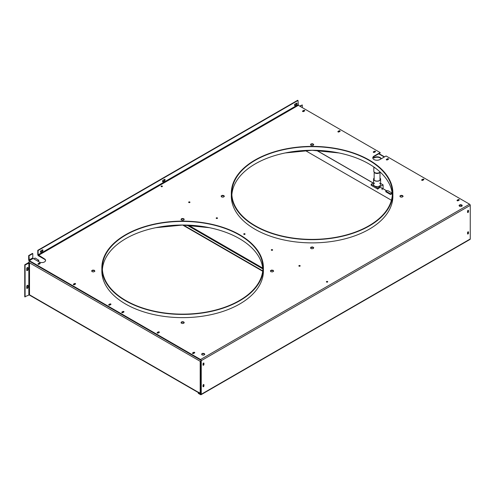 <?xml version="1.0" encoding="UTF-8"?>
<svg xmlns="http://www.w3.org/2000/svg" width="495" height="495" viewBox="0 0 495 495"><rect width="100%" height="100%" fill="white"/><g stroke="black" fill="none" stroke-linecap="round" stroke-linejoin="round"><path stroke-width="0.74" d="M161.092 186.324L161.092 186.349A0.656 0.377 0 0 0 162.403 186.324A0.656 0.377 0 0 0 161.092 186.349A0.656 0.377 0 0 0 162.403 186.337L162.403 186.349M188.644 202.232L188.644 202.251A0.656 0.377 0 0 0 189.956 202.232A0.656 0.377 0 0 0 188.644 202.251A0.656 0.377 0 0 0 189.956 202.245L189.956 202.251M216.197 218.159L216.197 218.14A0.656 0.377 0 0 0 217.509 218.14A0.656 0.377 0 0 0 216.197 218.159A0.656 0.377 0 0 0 217.509 218.153L217.509 218.159M243.744 234.067L243.744 234.048A0.656 0.377 0 0 0 245.062 234.048A0.656 0.377 0 0 0 243.744 234.067A0.656 0.377 0 0 0 245.062 234.055L245.062 234.067M271.489 250.222A0.656 0.377 0 0 0 272.423 249.684A0.656 0.377 0 0 0 271.489 250.222M271.297 249.956L271.297 249.975A0.656 0.377 0 0 0 272.615 249.963L272.615 249.956M299.042 266.131A0.656 0.377 0 0 0 299.976 265.592A0.656 0.377 0 0 0 299.042 266.131M298.85 265.858L298.85 265.883A0.656 0.377 0 0 0 300.168 265.871L300.168 265.858M326.403 281.766L326.403 281.791A0.656 0.377 0 0 0 327.721 281.766A0.656 0.377 0 0 0 326.403 281.791A0.656 0.377 0 0 0 327.721 281.779L327.721 281.791M203.476 363.07A0.656 0.377 120 0 0 203.012 363.881L203.012 364.951A0.656 0.377 120 0 0 203.94 364.413L203.94 363.342A0.656 0.377 120 0 0 203.476 363.07M203.476 384.565A0.656 0.377 120 0 0 203.012 385.376L203.012 386.446A0.656 0.377 120 0 0 203.94 385.914L203.94 384.838A0.656 0.377 120 0 0 203.476 384.565M468.016 210.344A0.656 0.377 120 0 0 467.552 211.148L467.552 212.225A0.656 0.377 120 0 0 468.48 211.687L468.48 210.61A0.656 0.377 120 0 0 468.016 210.344M468.016 231.839A0.656 0.377 120 0 0 467.552 232.644L467.552 233.72A0.656 0.377 120 0 0 468.48 233.182L468.48 232.106A0.656 0.377 120 0 0 468.016 231.839M73.532 284.656A0.656 0.377 0 0 0 74.467 284.656L75.395 284.118A0.656 0.377 0 0 0 74.467 283.579L73.532 284.118A0.656 0.377 0 0 0 73.532 284.656M108.906 305.075A0.656 0.377 0 0 0 109.834 305.075L110.769 304.536A0.656 0.377 0 0 0 109.834 303.998L108.906 304.536A0.656 0.377 0 0 0 108.906 305.075M121.937 312.599A0.656 0.377 0 0 0 122.865 312.599L123.8 312.06A0.656 0.377 0 0 0 122.865 311.522L121.937 312.06A0.656 0.377 0 0 0 121.937 312.599M157.311 333.017A0.656 0.377 0 0 0 158.239 333.017L159.167 332.485A0.656 0.377 0 0 0 158.239 331.947L157.311 332.485A0.656 0.377 0 0 0 157.311 333.017M192.679 353.442A0.656 0.377 0 0 0 193.613 353.442L194.541 352.904A0.656 0.377 0 0 0 193.613 352.366L192.679 352.904A0.656 0.377 0 0 0 192.679 353.442M38.165 264.231A0.656 0.377 0 0 0 39.093 264.231L40.027 263.693A0.656 0.377 0 0 0 39.093 263.161L38.165 263.693A0.656 0.377 0 0 0 38.165 264.231M302.705 111.505A0.656 0.377 0 0 0 303.633 111.505L304.561 110.967A0.656 0.377 0 0 0 303.633 110.428L302.705 110.967A0.656 0.377 0 0 0 302.705 111.505M338.073 131.924A0.656 0.377 0 0 0 339.007 131.924L339.935 131.385A0.656 0.377 0 0 0 339.007 130.847L338.073 131.385A0.656 0.377 0 0 0 338.073 131.924M373.447 152.342A0.656 0.377 0 0 0 374.375 152.342L375.309 151.81A0.656 0.377 0 0 0 374.375 151.272L373.447 151.81A0.656 0.377 0 0 0 373.447 152.342M386.477 159.866A0.656 0.377 0 0 0 387.406 159.866L388.34 159.334A0.656 0.377 0 0 0 387.406 158.796L386.477 159.334A0.656 0.377 0 0 0 386.477 159.866M421.845 180.291A0.656 0.377 0 0 0 422.779 180.291L423.708 179.753A0.656 0.377 0 0 0 422.779 179.215L421.845 179.753A0.656 0.377 0 0 0 421.845 180.291M457.219 200.71A0.656 0.377 0 0 0 458.147 200.71L459.082 200.172A0.656 0.377 0 0 0 458.147 199.633L457.219 200.172A0.656 0.377 0 0 0 457.219 200.71M469.582 204.194A0.947 0.544 60 0 1 470.25 205.357L470.25 238.974A0.947 0.544 60 0 1 470.052 239.407L201.044 394.719A0.947 0.544 -120 0 1 200.574 394.67L198.303 393.358L198.303 392.974L200.908 394.094L200.908 360.471L200.574 359.89L29.341 261.032A0.947 0.544 -120 0 1 28.667 259.869L28.667 255.593L32.453 253.403L32.794 253.601L29.001 255.785L29.341 260.642L200.574 359.506L469.582 204.194L386.081 155.987L379.919 159.545A4.177 2.413 180 0 1 374.01 159.545A4.177 2.413 180 0 1 372.785 157.837A4.177 2.413 180 0 1 374.01 156.129L380.172 152.571L298.349 105.33L298.009 100.473L38.109 250.526L37.775 250.334L37.775 254.609A0.947 0.544 60 0 0 38.443 255.773L44.476 259.256A3.762 2.172 180 0 1 45.565 260.599M125.848 300.564A80.301 46.363 180 0 1 102.329 267.776A80.301 46.363 180 0 1 151.897 224.947A80.301 46.363 180 0 1 239.407 234.995A80.301 46.363 180 0 1 262.925 267.776A80.301 46.363 180 0 1 213.357 310.613A80.301 46.363 180 0 1 125.848 300.564M262.864 269.583A80.301 46.363 0 0 0 239.407 238.609A80.301 46.363 0 0 0 153.351 228.22A80.301 46.363 0 0 0 102.391 269.583M239.741 234.803A80.772 46.635 180 0 1 263.402 267.776A80.772 46.635 180 0 1 213.537 310.866A80.772 46.635 180 0 1 125.513 300.756A80.772 46.635 180 0 1 101.852 267.776A80.772 46.635 180 0 1 151.718 224.693A80.772 46.635 180 0 1 239.741 234.803M263.402 267.776L263.402 271.006A80.772 46.635 180 0 1 213.537 314.09A80.772 46.635 180 0 1 125.513 303.979A80.772 46.635 180 0 1 101.852 271.006L101.852 267.776M255.321 225.807A80.301 46.363 180 0 1 231.802 193.025A80.301 46.363 180 0 1 281.377 150.195A80.301 46.363 180 0 1 368.886 160.244A80.301 46.363 180 0 1 392.405 193.025A80.301 46.363 180 0 1 342.831 235.855A80.301 46.363 180 0 1 255.321 225.807M392.343 194.832A80.301 46.363 0 0 0 368.886 163.857A80.301 46.363 0 0 0 282.824 153.469A80.301 46.363 0 0 0 231.864 194.832M369.221 160.052A80.772 46.635 180 0 1 392.875 193.025A80.772 46.635 180 0 1 343.016 236.109A80.772 46.635 180 0 1 254.987 226.005A80.772 46.635 180 0 1 231.332 193.025A80.772 46.635 180 0 1 281.191 149.942A80.772 46.635 180 0 1 369.221 160.052M392.875 193.025L392.875 196.249A80.772 46.635 180 0 1 343.016 239.333A80.772 46.635 180 0 1 254.987 229.228A80.772 46.635 180 0 1 231.332 196.249L231.332 193.025M183.057 321.676L181.442 321.923L181.009 322.858L182.191 323.538L183.806 323.291L184.239 322.356L183.057 321.676L183.057 322.066L181.442 322.313L181.151 322.938M94.861 271.254L94.427 270.32L92.812 270.072L91.631 270.753L92.064 271.687L93.679 271.934L94.861 271.254M182.191 220.331L183.806 220.083L184.239 219.149L183.057 218.468L181.442 218.716L181.009 219.65L182.191 220.331M270.394 270.753L270.827 271.687L272.442 271.934L273.624 271.254L273.19 270.32L271.576 270.072L270.394 270.753M399.873 196.001L400.307 196.936L401.921 197.183L403.103 196.503L402.67 195.568L401.055 195.321L399.873 196.001M311.671 145.579L313.286 145.332L313.719 144.398L312.537 143.717L310.922 143.965L310.489 144.899L311.671 145.579M224.334 196.503L223.901 195.568L222.286 195.321L221.104 196.001L221.537 196.936L223.152 197.183L224.334 196.503M312.537 246.925L310.922 247.172L310.489 248.106L311.671 248.787L313.286 248.54L313.719 247.605L312.537 246.925L312.537 247.308L310.922 247.562L310.631 248.187M459.478 206.285L459.044 205.351L460.232 204.67L461.847 204.918L462.281 205.852L461.093 206.533L459.478 206.285M202.016 354.927L201.583 353.999L202.764 353.312L204.379 353.566L204.812 354.5L203.631 355.181L202.016 354.927M298.009 104.754L38.109 254.807L44.476 258.866A3.762 2.172 180 0 1 45.577 260.401A3.762 2.172 180 0 1 43.257 262.412A3.762 2.172 180 0 1 39.161 261.942L33.128 258.458L32.794 257.876L29.001 260.061M38.109 254.807L38.109 250.526M32.794 253.601L32.794 257.876M28.667 255.593L29.001 255.785M75.5 284.043A0.656 0.377 0 0 0 74.467 283.969L73.532 284.501A0.656 0.377 0 0 0 73.433 284.582M110.868 304.462A0.656 0.377 0 0 0 109.834 304.388L108.906 304.926A0.656 0.377 0 0 0 108.807 305M123.899 311.986A0.656 0.377 0 0 0 122.865 311.912L121.937 312.45A0.656 0.377 0 0 0 121.838 312.524M159.272 332.405A0.656 0.377 0 0 0 158.239 332.331L157.311 332.869A0.656 0.377 0 0 0 157.206 332.943M194.64 352.83A0.656 0.377 0 0 0 193.613 352.756L192.679 353.294A0.656 0.377 0 0 0 192.58 353.368M40.126 263.618A0.656 0.377 0 0 0 39.093 263.544L38.165 264.083A0.656 0.377 0 0 0 38.059 264.157M459.181 200.098A0.656 0.377 0 0 0 458.147 200.023L457.219 200.562A0.656 0.377 0 0 0 457.12 200.636M388.439 159.254A0.656 0.377 0 0 0 387.406 159.18L386.477 159.718A0.656 0.377 0 0 0 386.372 159.792M375.408 151.73A0.656 0.377 0 0 0 374.375 151.656L373.447 152.194A0.656 0.377 0 0 0 373.341 152.268M304.666 110.892A0.656 0.377 0 0 0 303.633 110.812L302.705 111.35A0.656 0.377 0 0 0 302.6 111.425M423.813 179.679A0.656 0.377 0 0 0 422.779 179.605L421.845 180.137A0.656 0.377 0 0 0 421.746 180.217M340.034 131.311A0.656 0.377 0 0 0 339.007 131.237L338.073 131.775A0.656 0.377 0 0 0 337.974 131.849M372.797 158.029A4.177 2.413 180 0 1 374.01 156.519L380.172 152.961L380.172 152.571M201.725 354.302L202.764 353.702L204.379 353.95L204.67 354.581M459.187 205.66L460.232 205.054L461.847 205.307L462.138 205.932M184.103 322.666L183.057 322.066M94.718 271.334L94.427 270.709L92.812 270.456L91.773 271.062M184.103 219.452L183.057 218.852L181.442 219.106L181.151 219.731M273.481 271.334L273.19 270.709L271.576 270.456L270.536 271.062M313.576 247.908L312.537 247.308M224.198 196.583L223.901 195.958L222.286 195.704L221.246 196.305M313.576 144.701L312.537 144.101L310.922 144.348L310.631 144.979M402.961 196.583L402.67 195.958L401.055 195.704L400.01 196.305M201.044 394.719A0.947 0.544 -120 0 0 201.242 394.286L201.242 360.663A0.947 0.544 -120 0 0 200.574 359.506M203.024 365.081A0.656 0.377 120 0 0 203.606 364.221L203.606 363.144A0.656 0.377 120 0 0 203.594 363.021M203.024 386.576A0.656 0.377 120 0 0 203.606 385.716L203.606 384.646A0.656 0.377 120 0 0 203.594 384.516M467.565 212.349A0.656 0.377 120 0 0 468.146 211.489L468.146 210.418A0.656 0.377 120 0 0 468.134 210.295M467.565 233.844A0.656 0.377 120 0 0 468.146 232.99L468.146 231.914A0.656 0.377 120 0 0 468.134 231.79M198.743 392.721L198.303 392.974M37.775 250.334L297.674 100.281L298.009 100.473M42.576 249.839A0.922 0.532 -60 0 1 41.982 251.237L40.677 251.992A0.922 0.532 -60 0 1 40.417 252.079M164.699 179.332A0.922 0.532 -60 0 1 164.105 180.731L162.799 181.486A0.922 0.532 -60 0 1 162.539 181.572M296.691 103.127A0.922 0.532 -60 0 1 296.09 104.525L294.791 105.28A0.922 0.532 -60 0 1 294.531 105.367M41.011 252.184L42.316 251.429A0.922 0.532 120 0 0 42.916 250.619A0.922 0.532 120 0 0 42.774 249.882A0.922 0.532 120 0 0 42.316 249.926L41.011 250.68A0.922 0.532 120 0 0 40.411 251.491A0.922 0.532 120 0 0 40.553 252.227A0.922 0.532 120 0 0 41.011 252.184L40.677 251.992M163.133 181.677L164.439 180.922A0.922 0.532 120 0 0 165.039 180.112A0.922 0.532 120 0 0 164.897 179.376A0.922 0.532 120 0 0 164.439 179.419L163.133 180.174A0.922 0.532 120 0 0 162.533 180.984A0.922 0.532 120 0 0 162.676 181.721A0.922 0.532 120 0 0 163.133 181.677L162.799 181.486M295.125 105.472L296.431 104.717A0.922 0.532 120 0 0 297.031 103.907A0.922 0.532 120 0 0 296.889 103.17A0.922 0.532 120 0 0 296.431 103.214L295.125 103.969A0.922 0.532 120 0 0 294.525 104.779A0.922 0.532 120 0 0 294.667 105.515A0.922 0.532 120 0 0 295.125 105.472L294.791 105.28M401.055 195.704L401.055 195.321M402.67 195.958L402.67 195.568M310.922 144.348L310.922 143.965M312.537 144.101L312.537 143.717M223.901 195.958L223.901 195.568M222.286 195.704L222.286 195.321M310.922 247.562L310.922 247.172M271.576 270.456L271.576 270.072M273.19 270.709L273.19 270.32M181.442 219.106L181.442 218.716M183.057 218.852L183.057 218.468M94.427 270.709L94.427 270.32M92.812 270.456L92.812 270.072M181.442 322.313L181.442 321.923M461.847 205.307L461.847 204.918M460.232 205.054L460.232 204.67M204.379 353.95L204.379 353.566M202.764 353.702L202.764 353.312M182.68 225.046L262.703 271.241M183.354 225.046L262.746 270.883M203.012 386.001A0.594 0.34 120 0 0 203.111 384.986M203.173 384.955A0.594 0.34 -60 0 1 203.012 385.525M203.012 364.506A0.594 0.34 120 0 0 203.111 363.485M203.173 363.46A0.594 0.34 -60 0 1 203.012 364.029M28.933 262.486A0.947 0.544 -0 0 0 28.512 262.628L24.75 264.794L24.75 296.783L29.514 294.803L29.514 262.82L28.846 262.43A0.947 0.544 -60 0 1 29.514 261.273L29.638 261.199M200.908 393.308A0.947 0.544 180 0 1 200.19 393.154L198.291 392.25A0.947 0.544 120 0 0 198.489 392.683A0.947 0.544 120 0 0 198.965 392.634L199.089 392.56M200.908 361.715L29.514 262.82L25.084 264.992L25.084 296.975M200.908 361.437A0.947 0.544 120 0 0 200.859 361.746M37.781 261.143A4.183 2.413 180 0 1 38.752 260.265L35.139 258.025L33.759 258.823M39.476 264.008A4.183 2.413 180 0 1 38.808 263.711M37.985 261.261A4.183 2.413 180 0 1 38.752 260.648L38.882 260.191M198.489 392.683L29.044 294.853A0.947 0.544 -60 0 1 28.939 294.76M24.75 264.794L25.084 264.992M27.621 267.461A0.922 0.532 -60 0 1 27.671 267.733L27.671 269.237A0.922 0.532 -60 0 1 26.761 270.449M27.621 285.262A0.922 0.532 -60 0 1 27.671 285.528L27.671 287.032A0.922 0.532 -60 0 1 26.761 288.251M28.011 269.428L28.011 267.925A0.922 0.532 120 0 0 27.819 267.504A0.922 0.532 120 0 0 27.107 267.752A0.922 0.532 120 0 0 26.705 268.68L26.705 270.183A0.922 0.532 120 0 0 26.897 270.604A0.922 0.532 120 0 0 27.609 270.357A0.922 0.532 120 0 0 28.011 269.428L27.671 269.237M28.011 287.23L28.011 285.726A0.922 0.532 120 0 0 27.819 285.299A0.922 0.532 120 0 0 27.107 285.547A0.922 0.532 120 0 0 26.705 286.475L26.705 287.979A0.922 0.532 120 0 0 26.897 288.406A0.922 0.532 120 0 0 27.609 288.158A0.922 0.532 120 0 0 28.011 287.23L27.671 287.032M467.552 211.773A0.594 0.34 120 0 0 467.651 210.759M467.552 211.297A0.594 0.34 120 0 0 467.713 210.728M467.552 233.269A0.594 0.34 120 0 0 467.651 232.254M467.552 232.792A0.594 0.34 120 0 0 467.713 232.229M381.101 158.858A4.177 2.413 0 0 0 380.098 157.924A4.177 2.413 0 0 0 374.059 157.998L373.032 157.404M381.243 158.777A4.177 2.413 0 0 0 380.098 157.534A4.177 2.413 0 0 0 374.059 157.608L373.236 157.138M461.965 205.574L461.389 205.233M462.033 205.994L460.474 205.091M460.375 205.079L459.23 205.741M374.059 157.608L374.059 157.998M302.284 107.607L302.284 104.952L299.648 106.085M302.284 104.952L299.982 106.276M380.005 178.039A3.527 2.036 180 0 1 380.612 179.184A3.527 2.036 180 0 1 378.434 181.065A3.527 2.036 180 0 1 374.585 180.619A3.527 2.036 180 0 1 373.552 179.184A3.527 2.036 180 0 1 374.158 178.039A3.527 2.036 180 0 0 374.585 180.619A3.527 2.036 180 0 0 379.325 180.755A3.527 2.036 180 0 0 380.005 178.039M391.421 200.252L305.186 150.461M385.791 191.132L385.791 191.775L390.45 194.467L390.45 193.823L385.791 191.132A5 2.89 -60 0 1 388.297 190.884L392.17 193.124M390.45 193.823A5 2.89 -60 0 1 392.201 193.347M390.45 194.467A4.214 2.432 -60 0 1 392.288 194.139M388.773 193.496A4.214 2.432 120 0 0 388.705 192.815M199.813 392.931L198.415 392.176M373.552 182.828L371.182 184.202L371.182 185.309L377.697 189.071L377.697 187.964L383.093 184.845L380.612 183.41M383.093 184.845L383.093 188.793M377.697 189.071L377.815 189.139A4.214 2.432 -60 0 1 382.165 189.684M371.182 184.202L377.697 187.964M374.585 183.113A3.527 2.036 -0 0 0 374.585 185.996A3.527 2.036 -0 0 0 379.578 185.996A3.527 2.036 -0 0 0 379.578 183.113M374.158 178.243A3.341 1.931 -0 0 0 374.715 180.545A3.341 1.931 -0 0 0 379.442 180.545L379.442 180.545A3.341 1.931 -0 0 0 380.005 178.243M379.832 172.378A2.921 1.689 180 0 1 375.012 172.996A2.921 1.689 180 0 1 374.331 172.378M375.408 168.121A3.267 1.887 180 0 1 374.771 167.83A3.267 1.887 180 0 1 373.979 167.093M374.294 172.303A2.927 1.689 -0 0 0 374.406 172.47A2.927 1.689 -0 0 0 379.151 172.978A2.927 1.689 -0 0 0 379.758 172.47A2.927 1.689 -0 0 0 379.869 172.303M38.443 255.383L298.349 105.33M29.341 260.642L33.128 258.458M44.476 259.256L44.476 258.866M201.242 394.286L470.25 238.974M470.25 205.357L201.242 360.663M200.908 394.094L200.574 394.286M374.01 156.519L374.01 156.129M457.219 200.562L457.219 200.172M458.147 200.023L458.147 199.633M421.845 180.137L421.845 179.753M422.779 179.605L422.779 179.215M386.477 159.718L386.477 159.334M387.406 159.18L387.406 158.796M373.447 152.194L373.447 151.81M374.375 151.656L374.375 151.272M338.073 131.775L338.073 131.385M339.007 131.237L339.007 130.847M302.705 111.35L302.705 110.967M303.633 110.812L303.633 110.428M38.165 264.083L38.165 263.693M39.093 263.544L39.093 263.161M192.679 353.294L192.679 352.904M193.613 352.756L193.613 352.366M157.311 332.869L157.311 332.485M158.239 332.331L158.239 331.947M121.937 312.45L121.937 312.06M122.865 311.912L122.865 311.522M108.906 304.926L108.906 304.536M109.834 304.388L109.834 303.998M73.532 284.501L73.532 284.118M74.467 283.969L74.467 283.579M468.146 231.914L468.48 232.106M468.146 232.99L468.48 233.182M468.146 210.418L468.48 210.61M468.146 211.489L468.48 211.687M203.606 384.646L203.94 384.838M203.606 385.716L203.94 385.914M203.606 363.144L203.94 363.342M203.606 364.221L203.94 364.413M296.09 104.525L296.431 104.717M164.105 180.731L164.439 180.922M41.982 251.237L42.316 251.429M262.721 268.073L188.397 225.163M186.968 225.114L262.808 268.896M29.514 294.803L198.291 392.25M200.19 393.154L200.19 361.356M200.828 360.181L29.514 261.273M38.752 260.265L38.752 260.648M28.846 262.82L28.846 294.803M27.671 285.528L28.011 285.726M27.671 267.733L28.011 267.925M386.644 190.761L383.093 188.713M373.23 183.014L316.682 150.369M459.051 200.19L458.574 199.912M423.683 179.772L423.2 179.493M388.309 159.347L387.832 159.068M384.287 157.02L378.706 153.803M375.278 151.823L374.795 151.544M339.904 131.404L339.428 131.125M304.536 110.979L304.054 110.707M379.758 172.47L380.117 171.994A3.218 1.856 180 0 1 380.018 172.136A3.218 1.856 180 0 1 379.356 172.693A3.218 1.856 180 0 1 374.146 172.136A3.218 1.856 180 0 1 373.904 171.66M380.086 171.963A3.267 1.887 180 0 1 379.387 172.563A3.267 1.887 180 0 1 374.771 172.563A3.267 1.887 180 0 1 373.818 171.227L374.406 172.47M338.933 152.943L312.098 150.288L285.269 152.943M209.459 227.694L182.624 225.046L155.789 227.694M384.559 156.866L378.984 153.642M380.612 179.184L380.612 184.555M373.552 179.184L373.552 184.555M316.522 150.362L373.156 183.057M381.292 187.754L386.552 190.792M380.005 172.155L380.005 179.728M374.158 172.155L374.158 179.728M373.818 166.976L373.818 171.227"/></g></svg>
